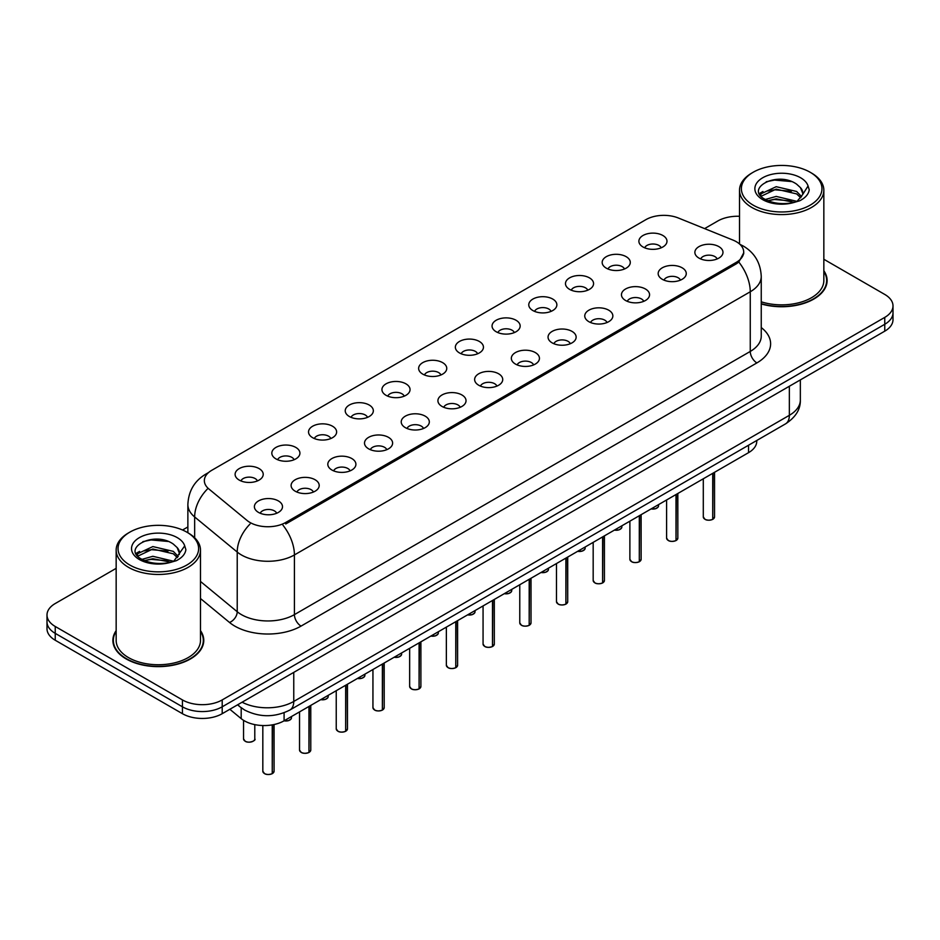<?xml version="1.0" encoding="UTF-8"?>
<svg xmlns="http://www.w3.org/2000/svg" width="940" height="940" viewBox="0 0 940 940"><rect width="100%" height="100%" fill="white"/><g stroke="black" fill="none" stroke-linecap="round" stroke-linejoin="round"><path stroke-width="1.41" d="M606.288 268.159A14.053 8.119 180 0 1 603.504 265.867A14.053 8.119 180 0 1 608.157 255.774A14.053 8.119 180 0 1 626.169 256.679A14.053 8.119 180 0 1 628.954 265.867A14.053 8.119 180 0 1 606.288 268.159M624.454 269.005A8.437 4.864 0 0 0 622.186 266.631A8.437 4.864 0 0 0 613.879 265.397A8.437 4.864 0 0 0 608.004 269.005M569.581 289.356A14.053 8.119 180 0 1 566.797 287.053A14.053 8.119 180 0 1 571.449 276.971A14.053 8.119 180 0 1 589.462 277.876A14.053 8.119 180 0 1 592.247 287.053A14.053 8.119 180 0 1 569.581 289.356M587.747 290.19A8.437 4.864 0 0 0 585.491 287.828A8.437 4.864 0 0 0 577.172 286.583A8.437 4.864 0 0 0 571.297 290.19M532.874 310.541A14.053 8.119 180 0 1 530.09 308.249A14.053 8.119 180 0 1 534.743 298.168A14.053 8.119 180 0 1 552.755 299.073A14.053 8.119 180 0 1 555.54 308.249A14.053 8.119 180 0 1 532.874 310.541M551.04 311.387A8.437 4.864 0 0 0 548.784 309.013A8.437 4.864 0 0 0 540.476 307.779A8.437 4.864 0 0 0 534.59 311.387M496.167 331.738A14.053 8.119 180 0 1 493.382 329.447A14.053 8.119 180 0 1 498.036 319.353A14.053 8.119 180 0 1 516.048 320.258A14.053 8.119 180 0 1 518.833 329.447A14.053 8.119 180 0 1 496.167 331.738M514.333 332.584A8.437 4.864 0 0 0 512.077 330.21A8.437 4.864 0 0 0 503.77 328.977A8.437 4.864 0 0 0 497.883 332.584M459.46 352.923A14.053 8.119 180 0 1 456.676 350.632A14.053 8.119 180 0 1 461.329 340.55A14.053 8.119 180 0 1 479.341 341.455A14.053 8.119 180 0 1 482.126 350.632A14.053 8.119 180 0 1 459.46 352.923M477.626 353.769A8.437 4.864 0 0 0 475.37 351.396A8.437 4.864 0 0 0 467.062 350.162A8.437 4.864 0 0 0 461.176 353.769M422.753 374.12A14.053 8.119 180 0 1 419.969 371.829A14.053 8.119 180 0 1 424.622 361.736A14.053 8.119 180 0 1 442.634 362.64A14.053 8.119 180 0 1 445.431 371.829A14.053 8.119 180 0 1 422.753 374.12M440.919 374.966A8.437 4.864 0 0 0 438.663 372.593A8.437 4.864 0 0 0 430.356 371.359A8.437 4.864 0 0 0 424.469 374.966M386.058 395.317A14.053 8.119 180 0 1 383.262 393.014A14.053 8.119 180 0 1 387.914 382.933A14.053 8.119 180 0 1 405.927 383.837A14.053 8.119 180 0 1 408.724 393.014A14.053 8.119 180 0 1 386.058 395.317M404.224 396.151A8.437 4.864 0 0 0 401.956 393.778A8.437 4.864 0 0 0 393.649 392.544A8.437 4.864 0 0 0 387.762 396.151M349.351 416.502A14.053 8.119 180 0 1 346.555 414.211A14.053 8.119 180 0 1 351.207 404.13A14.053 8.119 180 0 1 369.22 405.034A14.053 8.119 180 0 1 372.017 414.211A14.053 8.119 180 0 1 349.351 416.502M367.517 417.348A8.437 4.864 0 0 0 365.249 414.975A8.437 4.864 0 0 0 356.941 413.741A8.437 4.864 0 0 0 351.055 417.348M312.644 437.699A14.053 8.119 180 0 1 309.848 435.396A14.053 8.119 180 0 1 314.512 425.315A14.053 8.119 180 0 1 332.513 426.22A14.053 8.119 180 0 1 335.31 435.396A14.053 8.119 180 0 1 312.644 437.699M330.81 438.534A8.437 4.864 0 0 0 328.542 436.172A8.437 4.864 0 0 0 320.235 434.938A8.437 4.864 0 0 0 314.348 438.534M275.937 458.885A14.053 8.119 180 0 1 273.141 456.593A14.053 8.119 180 0 1 277.805 446.512A14.053 8.119 180 0 1 295.806 447.416A14.053 8.119 180 0 1 298.603 456.593A14.053 8.119 180 0 1 275.937 458.885M294.103 459.731A8.437 4.864 0 0 0 291.835 457.357A8.437 4.864 0 0 0 283.528 456.123A8.437 4.864 0 0 0 277.641 459.731M239.23 480.082A14.053 8.119 180 0 1 236.434 477.79A14.053 8.119 180 0 1 241.098 467.697A14.053 8.119 180 0 1 259.099 468.602A14.053 8.119 180 0 1 261.896 477.79A14.053 8.119 180 0 1 239.23 480.082M257.396 480.928A8.437 4.864 0 0 0 255.128 478.554A8.437 4.864 0 0 0 246.821 477.32A8.437 4.864 0 0 0 240.946 480.928M642.995 246.973A14.053 8.119 180 0 1 640.211 244.67A14.053 8.119 180 0 1 644.864 234.589A14.053 8.119 180 0 1 662.876 235.493A14.053 8.119 180 0 1 665.661 244.67A14.053 8.119 180 0 1 642.995 246.973M661.161 247.808A8.437 4.864 0 0 0 658.893 245.434A8.437 4.864 0 0 0 650.586 244.2A8.437 4.864 0 0 0 644.711 247.808M662.277 279.298A14.053 8.119 180 0 1 659.492 276.995A14.053 8.119 180 0 1 664.145 266.913A14.053 8.119 180 0 1 682.158 267.818A14.053 8.119 180 0 1 684.943 276.995A14.053 8.119 180 0 1 662.277 279.298M680.443 280.132A8.437 4.864 0 0 0 678.175 277.758A8.437 4.864 0 0 0 669.868 276.524A8.437 4.864 0 0 0 663.993 280.132M625.57 300.483A14.053 8.119 180 0 1 622.785 298.192A14.053 8.119 180 0 1 627.438 288.098A14.053 8.119 180 0 1 645.451 289.003A14.053 8.119 180 0 1 648.236 298.192A14.053 8.119 180 0 1 625.57 300.483M643.736 301.329A8.437 4.864 0 0 0 641.468 298.955A8.437 4.864 0 0 0 633.161 297.721A8.437 4.864 0 0 0 627.286 301.329M588.863 321.68A14.053 8.119 180 0 1 586.078 319.377A14.053 8.119 180 0 1 590.731 309.295A14.053 8.119 180 0 1 608.744 310.2A14.053 8.119 180 0 1 611.529 319.377A14.053 8.119 180 0 1 588.863 321.68M607.029 322.514A8.437 4.864 0 0 0 604.761 320.14A8.437 4.864 0 0 0 596.454 318.907A8.437 4.864 0 0 0 590.579 322.514M552.156 342.865A14.053 8.119 180 0 1 549.371 340.574A14.053 8.119 180 0 1 554.024 330.492A14.053 8.119 180 0 1 572.037 331.397A14.053 8.119 180 0 1 574.822 340.574A14.053 8.119 180 0 1 552.156 342.865M570.322 343.711A8.437 4.864 0 0 0 568.066 341.338A8.437 4.864 0 0 0 559.746 340.104A8.437 4.864 0 0 0 553.871 343.711M515.449 364.062A14.053 8.119 180 0 1 512.664 361.771A14.053 8.119 180 0 1 517.317 351.678A14.053 8.119 180 0 1 535.33 352.582A14.053 8.119 180 0 1 538.115 361.771A14.053 8.119 180 0 1 515.449 364.062M533.615 364.896A8.437 4.864 0 0 0 531.359 362.535A8.437 4.864 0 0 0 523.051 361.301A8.437 4.864 0 0 0 517.164 364.896M478.742 385.247A14.053 8.119 180 0 1 475.957 382.956A14.053 8.119 180 0 1 480.61 372.875A14.053 8.119 180 0 1 498.623 373.779A14.053 8.119 180 0 1 501.408 382.956A14.053 8.119 180 0 1 478.742 385.247M496.907 386.093A8.437 4.864 0 0 0 494.652 383.72A8.437 4.864 0 0 0 486.344 382.486A8.437 4.864 0 0 0 480.457 386.093M442.035 406.444A14.053 8.119 180 0 1 439.25 404.153A14.053 8.119 180 0 1 443.903 394.06A14.053 8.119 180 0 1 461.916 394.964A14.053 8.119 180 0 1 464.701 404.153A14.053 8.119 180 0 1 442.035 406.444M460.201 407.29A8.437 4.864 0 0 0 457.945 404.917A8.437 4.864 0 0 0 449.637 403.683A8.437 4.864 0 0 0 443.751 407.29M405.328 427.641A14.053 8.119 180 0 1 402.543 425.338A14.053 8.119 180 0 1 407.196 415.257A14.053 8.119 180 0 1 425.209 416.162A14.053 8.119 180 0 1 427.994 425.338A14.053 8.119 180 0 1 405.328 427.641M423.494 428.476A8.437 4.864 0 0 0 421.238 426.102A8.437 4.864 0 0 0 412.93 424.868A8.437 4.864 0 0 0 407.044 428.476M368.633 448.827A14.053 8.119 180 0 1 365.836 446.535A14.053 8.119 180 0 1 370.489 436.442A14.053 8.119 180 0 1 388.502 437.359A14.053 8.119 180 0 1 391.298 446.535A14.053 8.119 180 0 1 368.633 448.827M386.787 449.673A8.437 4.864 0 0 0 384.531 447.299A8.437 4.864 0 0 0 376.223 446.065A8.437 4.864 0 0 0 370.337 449.673M331.926 470.024A14.053 8.119 180 0 1 329.129 467.721A14.053 8.119 180 0 1 333.782 457.639A14.053 8.119 180 0 1 351.795 458.544A14.053 8.119 180 0 1 354.591 467.721A14.053 8.119 180 0 1 331.926 470.024M350.091 470.858A8.437 4.864 0 0 0 347.823 468.496A8.437 4.864 0 0 0 339.516 467.262A8.437 4.864 0 0 0 333.63 470.858M295.219 491.209A14.053 8.119 180 0 1 292.422 488.918A14.053 8.119 180 0 1 297.087 478.836A14.053 8.119 180 0 1 315.088 479.741A14.053 8.119 180 0 1 317.885 488.918A14.053 8.119 180 0 1 295.219 491.209M313.384 492.055A8.437 4.864 0 0 0 311.116 489.681A8.437 4.864 0 0 0 302.809 488.447A8.437 4.864 0 0 0 296.923 492.055M258.512 512.406A14.053 8.119 180 0 1 255.715 510.115A14.053 8.119 180 0 1 260.38 500.021A14.053 8.119 180 0 1 278.381 500.926A14.053 8.119 180 0 1 281.178 510.115A14.053 8.119 180 0 1 258.512 512.406M276.677 513.252A8.437 4.864 0 0 0 274.409 510.878A8.437 4.864 0 0 0 266.102 509.645A8.437 4.864 0 0 0 260.216 513.252M698.984 258.101A14.053 8.119 180 0 1 696.199 255.809A14.053 8.119 180 0 1 700.852 245.716A14.053 8.119 180 0 1 718.865 246.621A14.053 8.119 180 0 1 721.65 255.809A14.053 8.119 180 0 1 698.984 258.101M717.15 258.947A8.437 4.864 0 0 0 714.882 256.573A8.437 4.864 0 0 0 706.575 255.339A8.437 4.864 0 0 0 700.7 258.947M732.906 240.053A25.298 14.605 180 0 1 736.29 241.686A25.298 14.605 180 0 1 743.693 252.014A25.298 14.605 180 0 1 736.29 262.342L285.737 522.464A25.298 14.605 180 0 1 247.126 520.513L208.927 489.012A25.298 14.605 180 0 1 204.344 480.634A25.298 14.605 180 0 1 211.758 470.305L645.945 219.631A25.298 14.605 180 0 1 678.351 217.998L732.906 240.053M756.77 440.472L756.77 441.189A28.106 16.227 180 0 1 748.534 452.669L284.091 720.804A28.106 16.227 180 0 1 241.192 718.642L229.842 709.277M116.16 630.611A45.449 26.238 0 0 0 112.882 640.399A45.449 26.238 0 0 0 126.195 658.952A45.449 26.238 0 0 0 175.721 664.639A45.449 26.238 0 0 0 203.768 640.399A45.449 26.238 0 0 0 200.49 630.611M113.352 642.76A45.449 26.238 0 0 0 113.2 643.465M743.763 252.778L738.805 262.049L736.349 263.823L285.807 523.944M116.16 568.347L55.237 603.527A28.106 16.227 0 0 0 47 614.995L47 628.778A28.106 16.227 0 0 0 55.237 640.246L182.442 713.695L182.442 706.809A28.106 16.227 0 0 0 222.204 706.809L884.763 324.277A28.106 16.227 0 0 0 893 312.809A28.106 16.227 0 0 1 884.763 324.277L222.204 706.809A28.106 16.227 0 0 1 182.442 706.809L55.237 633.36L182.442 706.809L182.442 699.924A28.106 16.227 0 0 0 222.204 699.924L884.763 317.391A28.106 16.227 0 0 0 893 305.911A28.106 16.227 0 0 0 884.763 294.443L823.84 259.264M47 621.892A28.106 16.227 0 0 0 55.237 633.36A28.106 16.227 0 0 1 47 621.892M761.247 303.949A45.449 26.238 0 0 0 827.118 280.519A45.449 26.238 0 0 0 823.84 270.732M739.51 216.282A28.106 16.227 0 0 0 717.796 220.994L704.612 228.608M187.871 526.952L182.572 530.007M47 614.995A28.106 16.227 0 0 0 55.237 626.475L182.442 699.924M203.463 643.465A45.449 26.238 0 0 0 203.31 642.76M826.8 283.575A45.449 26.238 0 0 0 826.648 282.881M182.442 713.695A28.106 16.227 0 0 0 222.204 713.695L884.763 331.162A28.106 16.227 0 0 0 893 319.694L893 305.911M712.72 519.315L712.684 519.397C709.348 520.478 706.774 520.443 704.988 519.303L703.296 516.918A5.617 3.243 0 0 0 704.941 519.221A5.617 3.243 0 0 0 712.72 519.315L712.72 473.337M712.684 519.397L712.591 519.385A5.44 3.137 180 0 1 705.082 519.291M712.72 519.08L713.072 473.137M676.013 540.512L675.977 540.594C672.641 541.663 670.067 541.64 668.281 540.5L666.589 538.115A5.617 3.243 0 0 0 668.234 540.406A5.617 3.243 0 0 0 676.013 540.512L676.013 494.534M675.977 540.594L675.884 540.582A5.44 3.137 180 0 1 668.375 540.488M676.013 540.277L676.365 494.334M639.306 561.697L639.27 561.791C635.934 562.86 633.36 562.825 631.574 561.685L629.882 559.312A5.617 3.243 0 0 0 631.539 561.603A5.617 3.243 0 0 0 639.306 561.697L639.306 515.719M639.27 561.791L639.177 561.768A5.44 3.137 180 0 1 631.668 561.673M639.306 561.474L639.658 515.519M602.599 582.894L602.564 582.976C599.226 584.057 596.653 584.022 594.867 582.882L593.175 580.497A5.617 3.243 0 0 0 594.832 582.8A5.617 3.243 0 0 0 602.599 582.894L602.599 536.916M602.564 582.976L602.47 582.965A5.44 3.137 180 0 1 594.961 582.87M602.599 582.659L602.951 536.716M565.892 604.079L565.856 604.173C562.519 605.243 559.958 605.207 558.16 604.067L556.48 601.694A5.617 3.243 0 0 0 558.125 603.985A5.617 3.243 0 0 0 565.892 604.079L565.892 558.113M565.856 604.173L565.763 604.161A5.44 3.137 180 0 1 558.254 604.067M565.892 603.856L566.244 557.902M761.247 303.655A44.979 25.968 0 0 0 826.648 280.519A44.979 25.968 0 0 0 823.84 271.484M761.247 301.811A42.171 24.346 0 0 0 823.84 280.519L823.84 190.244A42.171 24.346 0 0 0 811.49 173.03L810.163 172.255A40.291 23.265 0 0 0 753.175 172.255A40.291 23.265 0 0 0 753.187 205.155A40.291 23.265 0 0 0 810.163 205.155A40.291 23.265 0 0 0 810.163 172.255L811.49 173.03M753.175 172.255L751.859 173.03A42.171 24.346 0 0 0 739.51 190.244A42.171 24.346 0 0 0 751.859 207.458A42.171 24.346 0 0 0 797.802 212.734A42.171 24.346 0 0 0 823.84 190.244M802.548 194.756L802.854 193.299A21.185 12.232 0 0 0 800.457 187.647L796.673 184.193C777.145 170.387 744.609 188.411 764.69 199.116C772.891 203.557 782.585 204.697 793.76 202.523L799.705 200.784C805.427 197.846 808.6 194.192 809.234 189.786L808.059 185.991L802.537 194.756L797.367 200.996M765.325 199.48L776.193 196.413L796.873 201.348M791.398 200.949L774.525 199.503L767.816 200.714L776.193 198.845L794.523 202.358M760.577 195.555L761.212 193.722L776.193 186.696L796.65 191.478L801.573 196.601M761.153 196.26L776.193 189.128L796.65 193.91L800.751 197.753M800.457 187.647L802.842 193.593M759.356 193.511L762.951 191.501M766.218 181.749L774.525 180.069L791.621 181.573M759.814 194.427L761.318 193.523M767.792 191.008L774.525 189.786L791.398 191.231M116.16 631.363A44.979 25.968 0 0 0 113.352 640.399A44.979 25.968 0 0 0 126.524 658.764A44.979 25.968 0 0 0 175.545 664.392A44.979 25.968 0 0 0 203.31 640.399A44.979 25.968 0 0 0 200.49 631.363M129.838 532.146L128.51 532.91A42.171 24.346 0 0 0 116.16 550.123L116.16 640.399A42.171 24.346 0 0 0 128.51 657.612A42.171 24.346 0 0 0 174.464 662.888A42.171 24.346 0 0 0 200.49 640.399L200.49 550.123A42.171 24.346 0 0 0 188.141 532.91L186.813 532.146A40.291 23.265 0 0 0 186.813 532.146A40.291 23.265 0 0 0 129.838 532.146A40.291 23.265 0 0 0 129.838 565.046A40.291 23.265 0 0 0 186.813 565.046A40.291 23.265 0 0 0 186.825 532.146L188.141 532.91M116.16 550.123A42.171 24.346 0 0 0 128.51 567.337A42.171 24.346 0 0 0 174.464 572.613A42.171 24.346 0 0 0 200.49 550.123M179.199 554.635L179.517 553.178A21.185 12.232 0 0 0 177.12 547.538L173.324 544.084C153.796 530.266 121.272 548.29 141.352 559.006C149.554 563.448 159.236 564.576 170.422 562.402L176.368 560.675C182.09 557.737 185.262 554.071 185.885 549.677L184.722 545.881L174.029 560.875M141.975 559.37L152.844 556.292L173.524 561.227M168.06 560.827L151.175 559.382L144.478 560.593L152.844 558.724L171.174 562.238M137.228 555.434L137.863 553.601L152.844 546.575L173.312 551.369L178.224 556.492M137.816 556.139L152.844 549.007L173.312 553.789L177.413 557.643M177.12 547.538L179.493 553.472M136.018 553.402L139.602 551.392M142.88 541.64L151.175 539.948L168.272 541.464M136.465 554.306L137.98 553.413M144.443 550.887L151.175 549.665L168.06 551.11M529.185 625.276L529.149 625.359C525.812 626.439 523.251 626.404 521.453 625.264L519.773 622.879A5.617 3.243 0 0 0 521.418 625.182A5.617 3.243 0 0 0 529.185 625.276L529.185 579.298M529.149 625.359L529.067 625.347A5.44 3.137 180 0 1 521.547 625.253M529.185 625.041L529.537 579.099M492.478 646.473L492.443 646.556C489.106 647.625 486.544 647.601 484.746 646.462L483.066 644.076A5.617 3.243 0 0 0 484.711 646.368A5.617 3.243 0 0 0 492.478 646.473L492.478 600.495M492.443 646.556L492.36 646.544A5.44 3.137 180 0 1 484.84 646.45M492.478 646.238L492.83 600.296M455.771 667.659L455.736 667.741C452.399 668.822 449.837 668.786 448.039 667.647L446.359 665.273A5.617 3.243 0 0 0 448.004 667.564A5.617 3.243 0 0 0 455.771 667.659L455.771 621.681M455.736 667.741L455.653 667.729A5.44 3.137 180 0 1 448.133 667.635M455.771 667.435L456.123 621.481M419.076 688.856L419.029 688.938C415.691 690.019 413.13 689.984 411.332 688.844L409.652 686.459A5.617 3.243 0 0 0 411.297 688.75A5.617 3.243 0 0 0 419.076 688.856L419.076 642.878M419.029 688.938L418.946 688.926A5.44 3.137 180 0 1 411.426 688.832M419.076 688.62L419.416 642.678M382.369 710.041L382.322 710.135C378.985 711.204 376.423 711.169 374.625 710.029L372.945 707.655A5.617 3.243 0 0 0 374.59 709.947A5.617 3.243 0 0 0 382.369 710.041L382.369 664.063M382.322 710.135L382.239 710.123A5.44 3.137 180 0 1 374.719 710.029M382.369 709.818L382.709 663.863M345.662 731.238L345.615 731.32C342.278 732.401 339.716 732.366 337.918 731.226L336.238 728.841A5.617 3.243 0 0 0 337.883 731.144A5.617 3.243 0 0 0 345.662 731.238L345.662 685.26M345.615 731.32L345.532 731.308A5.44 3.137 180 0 1 338.012 731.214M345.662 731.003L346.002 685.06M308.954 752.435L308.907 752.517C305.571 753.586 303.009 753.563 301.211 752.411L299.531 750.038A5.617 3.243 0 0 0 301.176 752.329A5.617 3.243 0 0 0 308.954 752.435L308.954 706.457M308.907 752.517L308.825 752.505A5.44 3.137 180 0 1 301.305 752.411M308.954 752.2L309.295 706.257M272.248 773.62L272.212 773.702C268.863 774.783 266.302 774.748 264.516 773.608L262.824 771.223A5.617 3.243 0 0 0 264.469 773.526A5.617 3.243 0 0 0 272.248 773.62L272.248 724.881M272.212 773.702L272.118 773.691A5.44 3.137 180 0 1 264.61 773.596M272.248 773.385L272.588 724.822M285.737 522.464L285.737 523.98M736.29 262.342L736.29 263.858M748.534 445.231L748.534 452.669M241.192 707.761L241.192 718.642M284.091 712.755L284.091 720.804A5.617 3.243 0 0 0 291.494 717.714L291.083 718.971L288.568 720.639L284.009 720.851M761.247 327.555A46.847 27.049 180 0 1 756.888 362.911L301.047 626.099A9.365 5.405 60 0 1 294.42 614.619L750.261 351.443A37.483 21.644 0 0 0 761.247 336.132L761.247 276.466A37.483 21.644 180 0 1 750.261 291.764A32.794 18.929 -120 0 0 738.805 262.049M301.047 626.099A46.847 27.049 180 0 1 234.788 626.099A46.847 27.049 180 0 1 229.536 622.48L200.49 598.533M249.993 524.085A32.794 21.937 129.5 0 0 237.221 552.05L237.221 611.729A37.483 21.644 0 0 0 241.416 614.619A37.483 21.644 0 0 0 294.42 614.619L294.42 554.941A37.483 21.644 180 0 1 241.416 554.941A37.483 21.644 180 0 1 237.221 552.05L194.65 516.953A37.483 21.644 180 0 1 187.871 504.545L187.871 532.745M282.964 525.225A32.794 18.929 60 0 1 294.42 554.941L750.261 291.764L750.261 351.443A9.365 5.405 60 0 0 756.888 362.911M207.799 473.278A32.794 18.929 -120 0 0 205.637 474.23C194.427 480.963 188.505 491.068 187.871 504.545M207.293 489.129A32.794 21.937 129.5 0 0 194.65 516.953L194.65 537.751M222.204 699.924L222.204 713.695M884.763 317.391L884.763 331.162M55.237 626.475L55.237 640.246M200.49 581.449L237.221 611.729A9.365 6.263 -50.5 0 1 229.536 622.48M242.109 702.204A37.483 21.644 0 0 0 293.762 701.452L789.353 415.315A37.483 21.644 0 0 0 800.34 400.017C800.61 409.323 795.651 417.278 785.476 423.905L289.873 710.029A18.741 10.822 60 0 0 293.762 701.452L293.762 672.382M789.353 386.246L789.353 415.315A18.741 10.822 60 0 1 785.476 423.905M238.043 704.542A18.741 12.537 129.5 0 0 239.982 706.821L237.562 704.824M713.072 519.115A5.617 3.243 0 0 0 714.541 516.918L714.541 472.291M651.173 508.869A5.617 3.243 0 0 0 658.552 505.791L658.141 507.048L655.627 508.716L651.067 508.928M656.849 508.129A5.44 3.137 180 0 1 651.126 508.904M676.365 540.312A5.617 3.243 0 0 0 677.834 538.115L677.834 493.477M639.658 561.497A5.617 3.243 0 0 0 641.127 559.312L641.127 514.673M602.951 582.694A5.617 3.243 0 0 0 604.42 580.497L604.42 535.859M566.244 603.88A5.617 3.243 0 0 0 567.713 601.694L567.713 557.056M614.466 530.066A5.617 3.243 0 0 0 621.845 526.988L621.434 528.245L618.92 529.902L614.372 530.125M620.141 529.314A5.44 3.137 180 0 1 614.419 530.09M577.759 551.263A5.617 3.243 0 0 0 585.15 548.173L584.727 549.43L582.212 551.098L577.665 551.31A5.44 3.137 180 0 0 583.435 550.511M546.728 571.696A5.44 3.137 180 0 1 541.005 572.484A5.617 3.243 0 0 0 548.443 569.37L548.032 570.627L545.505 572.284L540.958 572.507M808.059 185.991A26.802 15.475 0 0 0 800.621 177.766A26.802 15.475 0 0 0 762.716 177.766A26.802 15.475 0 0 0 762.716 199.656A26.802 15.475 0 0 0 793.76 202.523M184.722 545.881A26.802 15.475 0 0 0 177.284 537.645A26.802 15.475 0 0 0 139.379 537.645A26.802 15.475 0 0 0 139.379 559.535A26.802 15.475 0 0 0 170.422 562.402M529.537 625.077A5.617 3.243 0 0 0 531.018 622.879L531.018 578.241M492.83 646.274A5.617 3.243 0 0 0 494.311 644.076L494.311 599.438M456.123 667.459A5.617 3.243 0 0 0 457.604 665.273L457.604 620.635M504.345 593.645A5.617 3.243 0 0 0 511.736 590.555L511.325 591.812L508.81 593.481L504.251 593.704M510.021 592.893A5.44 3.137 180 0 1 504.298 593.669M467.638 614.831A5.617 3.243 0 0 0 475.029 611.752L474.618 613.009L472.103 614.678L467.544 614.889M473.314 614.09A5.44 3.137 180 0 1 467.591 614.866M430.931 636.027A5.617 3.243 0 0 0 438.322 632.949L437.911 634.206L435.396 635.863L430.837 636.086M436.606 635.275A5.44 3.137 180 0 1 430.884 636.051M419.416 688.656A5.617 3.243 0 0 0 420.897 686.459L420.897 641.82M382.709 709.841A5.617 3.243 0 0 0 384.19 707.655L384.19 663.017M346.002 731.038A5.617 3.243 0 0 0 347.483 728.841L347.483 684.202M309.295 752.223A5.617 3.243 0 0 0 310.776 750.038L310.776 705.4M272.588 773.42A5.617 3.243 0 0 0 274.069 771.223L274.069 724.529M394.224 657.213A5.617 3.243 0 0 0 401.615 654.134L401.204 655.391L398.689 657.06L394.13 657.272M399.899 656.473A5.44 3.137 180 0 1 394.177 657.248M357.517 678.41A5.617 3.243 0 0 0 364.908 675.331L364.497 676.589L361.982 678.245L357.423 678.468M363.193 677.658A5.44 3.137 180 0 1 357.47 678.445M320.822 699.607A5.617 3.243 0 0 0 328.201 696.516L327.79 697.774L325.275 699.442L320.716 699.654M326.486 698.855A5.44 3.137 180 0 1 320.763 699.63M289.779 720.04A5.44 3.137 180 0 1 284.056 720.827M245.187 741.202A5.617 3.243 0 0 0 251.321 741.907A5.617 3.243 0 0 0 254.787 738.899C256.667 740.32 248.877 743.787 245.234 741.284L243.542 738.899A5.617 3.243 0 0 0 245.187 741.202M253.072 741.237A5.44 3.137 180 0 1 245.328 741.272M743.693 252.014L743.693 253.835M761.247 276.466C760.613 262.988 754.691 252.883 743.47 246.151L739.921 244.341M208.657 472.491L205.637 474.23M289.873 710.029C274.797 717.608 259.71 717.608 244.635 710.029L239.982 706.821M800.34 400.017L800.34 379.913M703.296 516.918L703.296 478.777M714.541 516.918L713.025 519.197M658.552 505.791L658.552 504.615M666.589 538.115L666.589 499.974M677.834 538.115L676.318 540.394M629.882 559.312L629.882 521.16M641.127 559.312L639.611 561.58M593.175 580.497L593.175 542.356M604.42 580.497L602.904 582.777M556.48 601.694L556.48 563.542M567.713 601.694L566.209 603.974M621.845 526.988L621.845 525.801M585.15 548.173L585.15 546.998M548.443 569.37L548.443 568.183M826.648 284.279L826.648 280.519M739.51 243.965L739.51 190.244M203.31 644.159L203.31 640.399M113.352 644.159L113.352 640.399M519.773 622.879L519.773 584.739M531.018 622.879L529.502 625.159M483.066 644.076L483.066 605.936M494.311 644.076L492.795 646.356M446.359 665.273L446.359 627.121M457.604 665.273L456.088 667.541M511.736 590.555L511.736 589.38M475.029 611.752L475.029 610.565M438.322 632.949L438.322 631.762M409.652 686.459L409.652 648.318M420.897 686.459L419.381 688.738M372.945 707.655L372.945 669.503M384.19 707.655L382.674 709.935M336.238 728.841L336.238 690.7M347.483 728.841L345.967 731.12M299.531 750.038L299.531 711.886M310.776 750.038L309.26 752.317M262.824 771.223L262.824 725.539M274.069 771.223L272.553 773.502M401.615 654.134L401.615 652.959M364.908 675.331L364.908 674.144M328.201 696.516L328.201 695.341M291.494 717.714L291.494 716.527M254.787 738.899L254.787 724.611M243.542 738.899L243.542 720.322"/></g></svg>
